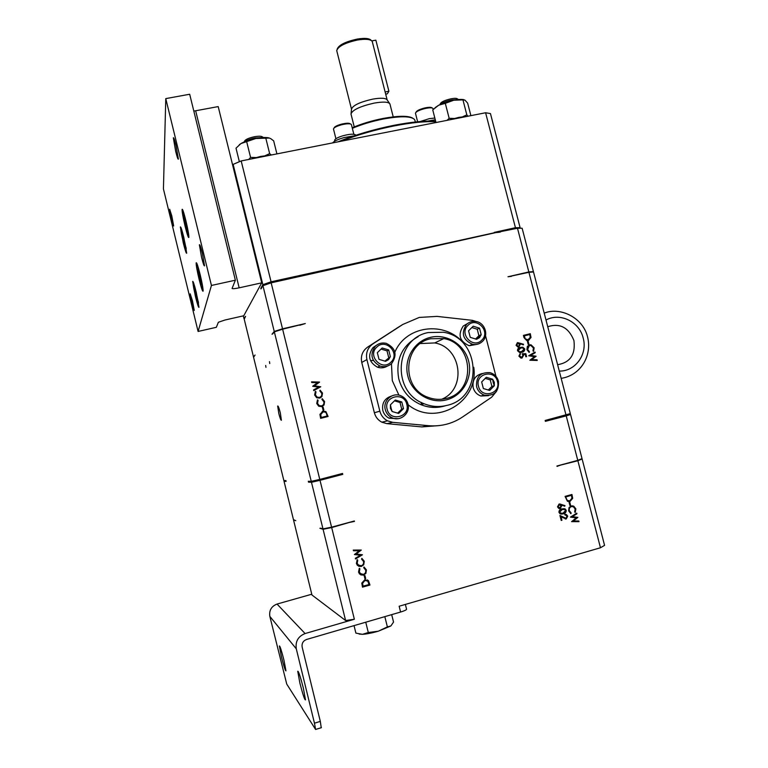 <?xml version="1.0" encoding="UTF-8"?>
<svg xmlns="http://www.w3.org/2000/svg" width="768" height="768" viewBox="0 0 768 768"><rect width="100%" height="100%" fill="white"/><g stroke="black" fill="none" stroke-linecap="round" stroke-linejoin="round"><path stroke-width="1.15" d="M433.075 108.643L432.97 108.413C431.971 107.558 429.274 107.616 424.858 108.576C419.232 110.064 416.093 111.6 415.45 113.194L417.629 121.766M415.997 112.291L416.054 112.195C416.64 110.755 419.491 109.354 424.598 108C428.611 107.126 431.069 107.078 431.971 107.856L432.211 107.99M439.795 104.659C442.243 102.71 446.294 101.126 451.939 99.907L458.467 99.533M439.776 104.669L440.352 103.709C441.245 101.875 444.826 100.234 451.094 98.784C454.608 98.15 456.739 98.198 457.478 98.928L458.544 99.523M244.176 141.955C246.413 140.333 249.994 139.008 254.918 137.981L263.27 137.539M244.061 142.003L244.56 141.206C245.242 139.546 248.496 138.058 254.352 136.752C258.797 135.974 261.523 136.051 262.522 136.982L263.462 137.53M280.291 412.742C279.034 407.942 278.17 405.706 277.68 406.022L278.803 413.51C280.042 418.291 280.915 420.538 281.405 420.23L280.291 412.742M467.184 116.381L458.89 117.37L449.242 119.923M270.115 155.232L260.678 156.413L250.742 159.053M446.026 398.486C439.958 399.965 433.949 399.571 428.016 397.296C400.781 388.08 403.094 343.834 430.838 338.726L443.827 338.582C474.221 343.555 476.198 392.362 446.026 398.486M441.744 399.235C466.886 389.03 461.578 347.328 434.746 342.941L420.413 343.565M390.413 408.384L392.131 411.514L398.659 413.434L403.488 408.653L401.798 401.962L395.29 400.032L390.451 404.803L390.413 408.384M391.114 408.211L392.131 411.514L398.659 413.434L403.488 408.653L401.798 401.962L395.29 400.032L390.451 404.803L391.114 408.211M494.304 382.272L492.614 379.21L486.307 377.29L481.67 381.946L483.35 388.531L489.677 390.432L494.304 385.766L494.304 382.272M493.21 382.56L492.614 379.21L486.307 377.29L481.67 381.946L483.35 388.531L489.677 390.432L494.304 385.766L493.21 382.56M479.501 337.661L481.19 334.704L479.52 328.176L473.213 326.218L468.566 330.797L470.246 337.344L476.563 339.293L479.501 337.661M478.646 337.104L481.19 334.704L479.52 328.176L473.213 326.218L468.566 330.797L470.246 337.344L476.563 339.293L478.646 337.104M388.589 359.626L390.365 356.611L388.685 349.949L382.176 347.981L377.338 352.675L379.018 359.347L385.536 361.315L388.589 359.626M387.782 359.05L390.365 356.611L388.685 349.949L382.176 347.981L377.338 352.675L379.018 359.347L385.536 361.315L387.782 359.05M430.483 337.344C446.717 333.35 464.506 344.506 468.634 361.133C473.011 377.712 462.682 395.875 446.381 399.878C430.147 404.131 411.974 392.966 407.837 376.08C403.459 359.251 414.182 341.088 430.483 337.344M446.746 405.437C483.878 397.814 480.835 337.68 443.376 332.256L428.218 332.554C394.714 338.659 391.344 391.978 424.099 403.738C431.539 406.742 439.085 407.299 446.746 405.437M387.12 409.21C389.914 422.275 410.534 417.024 406.79 404.266C404.035 391.267 383.414 396.374 387.12 409.21M407.971 403.978C410.765 413.299 400.051 422.218 391.584 417.542C388.368 415.843 386.275 413.222 385.306 409.68C382.646 400.646 392.592 391.882 400.963 395.798C404.563 397.402 406.896 400.138 407.971 403.978M497.462 381.485C494.688 368.726 474.797 373.661 478.483 386.246C481.296 399.062 501.187 394.003 497.462 381.485M476.611 386.736C475.968 376.714 480.48 372.029 490.157 372.682C494.41 373.997 497.184 376.848 498.48 381.235C499.056 391.574 494.342 396.211 484.349 395.126C480.394 393.677 477.811 390.883 476.611 386.736M481.805 340.109C491.04 331.622 476.582 316.224 467.962 325.392C458.65 333.878 473.222 349.344 481.805 340.109M466.502 324.451C469.104 322.003 472.186 321.005 475.757 321.456C484.829 322.416 489.168 335.309 482.458 341.414C479.664 344.045 476.352 345.014 472.531 344.323C462.874 339.926 460.858 333.302 466.502 324.451M390.95 362.122C400.579 353.424 385.757 337.776 376.752 347.155C367.046 355.853 381.994 371.578 390.95 362.122M375.379 346.176C378.509 343.334 382.157 342.394 386.304 343.354C395.702 348.067 397.517 354.749 391.738 363.418C388.33 366.499 384.394 367.363 379.939 366.019C371.194 360.97 369.677 354.355 375.379 346.176M391.536 396.038C384.672 398.294 381.763 403.085 382.81 410.4C383.77 413.914 385.843 416.506 389.03 418.186L398.083 418.685M482.294 373.507C475.181 375.37 472.138 380.102 473.184 387.696C474.374 391.795 476.928 394.57 480.845 396L488.554 395.654M467.722 323.414L463.2 326.074C457.613 334.829 459.6 341.386 469.162 345.734L477.168 344.304M376.301 345.37L372.998 347.587C367.363 355.69 368.861 362.227 377.51 367.219C381.005 368.333 384.298 367.949 387.398 366.067M421.67 402.624L421.958 405.082M390.115 417.907L394.867 418.608M421.114 402.346L421.498 404.899M269.482 361.642L269.76 363.562L269.482 361.642M265.68 365.482L265.958 367.344L265.68 365.482M476.477 321.59L472.368 320.342L437.069 316.387L419.261 317.434L402.835 324.442L372.95 343.843C367.632 347.731 365.616 352.973 366.902 359.578L379.843 411.158C381.024 415.498 383.578 418.723 387.504 420.826L392.688 422.333L428.458 425.683C440.947 426.71 452.362 423.782 462.682 416.909L491.683 397.171L496.579 391.258M398.88 326.89L367.67 347.078C362.477 350.87 360.499 355.987 361.757 362.438L374.371 412.762C375.523 416.995 378.019 420.144 381.84 422.189L386.909 423.658L421.843 426.922L439.133 425.597M414.95 120.442L414.499 119.462C410.986 116.074 400.608 115.92 383.386 119.002C372 121.277 361.651 124.387 352.339 128.333M435.773 121.68C425.03 121.238 411.226 122.64 394.349 125.885C375.216 129.715 357.446 134.842 341.021 141.254M337.901 141.869C354.806 134.947 373.507 129.427 393.974 125.309C411.072 122.026 424.963 120.653 435.648 121.2M352.205 127.776C361.392 123.83 371.664 120.72 383.03 118.454C398.314 115.67 408.202 115.574 412.714 118.157M353.99 135.869L344.141 137.568C338.045 139.296 334.186 141.072 332.582 142.915M435.274 119.75L427.594 121.123M420.134 121.546L429.408 118.627L434.842 118.042M334.79 141.168L334.627 140.506C334.627 139.085 337.373 137.52 342.854 135.792C350.074 133.91 354.384 133.69 355.795 135.11L355.814 135.187M372.355 41.894L372.086 41.261C370.253 39.178 365.414 38.755 357.571 40.003C345.178 42.758 338.227 46.291 336.72 50.602L351.514 109.21L351.082 113.28M389.616 103.488L387.11 99.869C385.67 97.968 380.832 97.728 372.614 99.149C359.722 102.106 352.694 105.456 351.514 109.2M337.104 49.296L337.104 49.306C338.554 45.139 345.245 41.731 357.158 39.091C364.704 37.891 369.36 38.294 371.136 40.31L371.405 40.579M389.981 104.179L389.875 103.853C388.32 101.808 383.05 101.568 374.064 103.123C359.971 106.368 352.282 110.006 350.995 114.048L354.25 126.902M303.331 688.032C300.394 676.598 298.522 671.002 297.734 671.242L299.885 683.098C302.794 694.445 304.666 700.042 305.491 699.907L303.331 688.032M283.978 660.288C281.53 650.659 280.003 645.888 279.389 645.965L281.366 656.544C283.795 666.106 285.322 670.877 285.965 670.877L283.978 660.288M334.051 128.035L334.08 127.978C334.464 126.749 336.826 125.501 341.174 124.234C346.032 123.053 349.066 122.918 350.294 123.84L350.515 123.965M351.418 124.666L351.302 124.426C349.958 123.408 346.618 123.552 341.27 124.858C336.49 126.25 333.888 127.622 333.475 128.976L335.914 138.739M186.211 248.678L185.933 247.162M182.438 232.723L182.179 231.226M180.845 229.104L180.845 229.21C180.566 231.936 185.635 252.912 186.163 251.27L186.211 251.107C186.71 248.966 181.008 225.562 180.845 229.104M198.49 302.813L198.202 301.219M194.918 287.203L194.486 285.677M193.162 283.459L193.142 283.651C192.883 286.32 197.942 307.046 198.461 305.405L198.49 305.338C199.133 303.859 193.469 280.598 193.162 283.459M202.752 287.136L202.262 285.562M198.221 268.186L197.971 266.554M196.704 265.046L196.685 265.296C196.378 268.531 201.878 290.976 202.512 289.085L202.55 288.989C203.309 287.155 197.088 261.658 196.704 265.046M188.486 233.29L188.006 231.696M184.157 214.886L183.898 213.235M182.602 211.67L182.592 211.795C182.294 214.934 187.67 237.226 188.285 235.392L188.342 235.2C188.909 232.704 182.794 207.648 182.602 211.67M201.552 257.251L199.382 244.771C199.766 244.138 200.765 246.989 202.368 253.325L204.547 265.814C204.144 266.419 203.146 263.568 201.552 257.251M175.69 151.354L173.338 137.827C173.674 137.184 174.576 139.757 176.035 145.565L178.387 159.101C178.042 159.725 177.139 157.142 175.69 151.354M191.981 303.35L190.205 293.818L192.48 300.912L194.256 310.454L191.981 303.35M171.562 219.427L169.67 209.261L171.782 215.818L173.674 225.994L171.562 219.427M185.818 220.416C183.782 212.333 182.544 208.646 182.093 209.366C182.026 211.872 183.043 217.536 185.126 226.368C187.152 234.422 188.4 238.118 188.861 237.437C188.938 234.998 187.92 229.325 185.818 220.416M200.15 274.598C197.99 266.035 196.666 262.109 196.166 262.838C196.09 265.248 197.078 270.758 199.114 279.36C201.264 287.894 202.589 291.821 203.107 291.139C203.184 288.787 202.205 283.277 200.15 274.598M196.262 292.387C194.294 284.554 193.104 280.906 192.672 281.443L195.398 296.352C197.347 304.157 198.547 307.805 198.998 307.315L196.262 292.387M183.83 237.475C181.93 229.891 180.778 226.387 180.365 226.973L183.226 242.669C185.117 250.224 186.278 253.738 186.701 253.2L183.83 237.475M261.706 282.845L218.198 106.589L195.658 110.774L239.165 287.827C234.998 288.701 232.637 288.902 232.08 288.442L235.363 280.205L211.44 285.456L165.773 98.611L163.43 188.928L198.096 331.45L216.336 327.302L218.381 322.243L224.986 320.016L243.754 315.763L261.706 282.845L239.165 287.827M235.363 280.205L189.686 94.243L165.773 98.611M211.44 285.456L198.096 331.45M193.814 111.053L195.658 110.774M185.27 225.13L187.066 231.235L187.277 229.565L183.869 215.568L185.27 225.13L186.326 224.918M184.349 217.2L183.677 217.334M199.325 278.371L201.206 284.765L201.514 283.44L198.038 269.203L197.75 270.624L199.325 278.371L200.438 278.131M198.422 270.48L197.75 270.624M195.581 295.536L197.28 301.43L197.539 300.326L194.371 287.318L195.581 295.536L196.512 295.325M194.678 288.384L194.131 288.509M183.35 241.594L185.021 247.354L185.213 245.894L182.026 232.81L183.35 241.594L184.282 241.402M182.438 234.23L181.862 234.355M385.68 94.138L387.331 93.83L388.896 91.238L375.859 40.166L371.779 40.896M388.896 91.238L385.123 91.958M406.56 609.206L406.57 609.245C406.378 609.955 404.39 610.886 400.598 612.038L399.149 606.23L600.47 547.757L577.872 460.742L556.944 466.013L577.776 460.358L566.218 415.882L545.386 421.334L545.165 420.461L570.326 413.606L533.51 271.968L528.931 272.323L507.994 276.758L528.835 271.949L517.488 228.259L522.134 228.23L533.414 271.603L532.608 272.035M331.584 527.174L322.982 528.893L311.472 482.266L320.006 480.326L331.584 527.174L354.355 520.992L331.69 527.568L354.355 619.248L305.088 633.552C298.186 636.326 295.248 641.414 296.294 648.826L269.837 616.387L286.733 684.067L315.59 729.466L314.458 723.197L320.314 721.392L302.15 647.117C301.622 643.411 303.091 640.867 306.538 639.475L400.598 612.038M354.355 619.248L345.6 620.515L311.962 595.008L293.539 519.994L294 519.84M311.77 594.221L277.037 604.061L305.088 633.552M296.294 648.826L314.458 723.197M320.314 721.392L321.235 727.718M566.006 518.314L566.995 516.336L564.797 514.426L566.467 514.579L567.715 516.163L566.237 518.957L561.053 516.864L561.936 520.272L561.226 520.474L559.939 515.491L566.006 518.314M563.222 513.859L560.122 513.83L558.941 512.352C558.931 510.374 559.93 509.222 561.936 508.877L565.037 508.858L566.198 510.307C566.227 512.304 565.229 513.485 563.222 513.859L561.034 514.109M570.432 517.114L576.778 513.13L576.95 513.811L572.285 516.662L577.872 517.373L573.437 520.973L578.813 520.992L578.986 521.664L571.603 521.645L576.269 517.853L570.432 517.114M571.267 505.93L573.715 506.122L575.856 508.858L575.251 512.458L574.685 511.997L575.146 509.021L573.389 506.755L571.392 506.602C569.616 507.322 568.934 508.685 569.338 510.701L571.162 512.986L570.902 513.677L568.637 510.902L569.059 507.542L571.267 505.93M569.866 505.421L569.136 502.608L569.846 502.406L570.566 505.219L569.866 505.421M569.981 501.466L567.456 501.302L565.075 496.397L571.949 494.486L572.688 498.346L569.981 501.466L568.541 501.6M559.056 504.048L564.979 505.613L564.739 506.218L561.446 505.066L561.715 505.805L560.227 508.55L558.749 508.426L557.52 506.851L559.056 504.048M364.771 579.782L368.419 580.589L369.974 585.034L362.496 587.155L361.776 583.104L364.771 579.782M364.973 575.626L365.702 578.573L364.934 578.794L364.205 575.846L364.973 575.626M363.466 575.107L359.539 574.013L358.55 572.093L359.29 568.31L359.894 568.781L359.338 571.91L360.182 573.514L363.35 574.406C365.28 573.629 366.048 572.189 365.645 570.086L363.725 567.706L364.022 566.986L366.413 569.866L365.894 573.389L363.466 575.107L360.691 574.877M361.325 566.477L357.427 565.402L356.41 563.453L357.149 559.68L357.754 560.15L357.187 563.28L358.061 564.912L361.2 565.776C363.139 564.998 363.907 563.568 363.504 561.466L361.584 559.085L361.882 558.365L364.272 561.245L363.744 564.758L361.325 566.477L358.656 566.294M362.458 554.774L355.507 558.989L355.334 558.278L360.451 555.254L354.413 554.554L359.29 550.762L353.472 550.771L353.299 550.07L361.286 550.051L356.16 554.035L362.458 554.774M269.837 616.387C269.002 610.387 271.402 606.278 277.037 604.061M245.587 316.397L244.214 319.152L253.498 356.947L255.072 355.008L253.574 357.264L283.853 480.538L285.926 480.605L286.118 481.363L284.035 481.286L293.462 519.667L295.786 520.694L293.539 519.994M560.947 416.333L545.386 421.334M342.768 474.365L308.515 482.16L308.294 481.267L311.251 481.354L319.776 479.414L342.538 473.462L342.768 474.365L320.006 480.326M285.955 480.72L284.035 481.286M311.472 482.266L308.515 482.16M566.218 415.882L570.547 414.47L582.029 458.621L577.776 460.358M564.739 415.344L570.547 414.47M320.611 528.154L322.982 528.893M347.443 522.874L354.451 521.395M319.891 528.278L323.078 529.286L331.69 527.568M345.6 620.515L323.078 529.286M577.872 460.742L582.125 458.995L604.57 545.357L600.47 547.757M582.125 458.995L581.002 459.043M557.05 466.397L561.062 464.899M565.43 515.04L564.95 515.011M565.517 514.339L567.715 516.163M567.408 516.134L566.237 518.957M565.93 518.928L565.267 519.014M561.936 520.272L561.053 516.864M559.978 515.654L563.539 517.526M563.242 517.498L565.267 518.342M563.866 508.579L566.198 510.307M565.901 510.288C565.93 512.275 564.931 513.456 562.925 513.83M576.518 513.293L576.95 513.811M576.643 513.782L572.285 516.662M571.978 516.634L577.872 517.373M577.594 517.43L573.437 520.973M578.515 520.992L578.986 521.664M578.678 521.635L571.594 521.606M572.342 505.786L575.856 508.858M575.558 508.838L575.05 512.285M572.237 506.486L571.392 506.602M571.085 506.573C569.318 507.302 568.627 508.666 569.04 510.672L569.338 510.701M569.04 510.672L571.162 512.986M570.854 512.966L570.634 513.552M569.568 502.483L570.566 505.219M571.67 494.563L572.688 498.346M572.381 498.336L569.674 501.446M559.747 503.962L564.979 505.613M564.682 505.584L564.47 506.122M561.715 505.805L561.446 505.066M561.418 505.786L560.227 508.55M559.93 508.531L559.325 508.608M367.488 579.917L369.974 585.034M369.811 584.947L362.467 587.04M364.848 575.664L365.702 578.573M365.549 578.496L364.915 578.678M359.27 568.339L359.894 568.781M359.731 568.714L359.338 571.91M359.174 571.843L361.085 574.214M364.022 566.986L366.413 569.866M366.25 569.798L365.894 573.389M365.731 573.312L363.312 575.04M357.12 559.718L357.754 560.15M357.6 560.093L357.187 563.28M357.034 563.213L359.03 565.622M361.882 558.365L364.272 561.245M364.109 561.178L363.744 564.758M363.59 564.701L361.171 566.41M362.323 554.813L355.478 558.854M354.403 554.515L360.451 555.254M353.453 550.714L359.29 550.762M361.152 550.099L356.16 554.035M563.722 509.27L561.811 509.51L559.363 512.141L560.179 513.178L563.059 513.197L565.498 510.528L564.634 509.472L562.109 509.539L559.651 512.17L561.245 513.408M566.582 499.728L567.926 500.698L569.808 500.813L571.939 498.154L571.411 495.341L565.651 496.848L566.582 499.728L568.666 500.918M559.517 504.653L557.942 506.669L559.44 507.926M366.97 580.55L364.781 580.387L362.429 583.219L362.938 586.166L369.034 584.563L367.776 581.136L364.944 580.474L362.582 583.296L363.091 586.253M565.651 496.848L566.88 499.738M571.411 495.341L565.949 496.858M558.24 506.688L560.026 507.907L560.966 505.862L559.2 504.71L557.942 506.669M282.528 328.81L274.243 331.459L262.944 285.706L271.162 282.835L282.528 328.81L305.299 323.549L282.624 329.194L319.776 479.414M305.299 323.549L299.722 325.248M272.573 334.022L274.339 331.853L311.251 481.354M511.488 276.346L507.994 276.758M495.984 376.397L485.53 335.702M323.146 407.155L323.856 410.054L323.098 410.237L322.378 407.347L323.146 407.155L323.731 410.083M322.378 407.366L323.011 407.203M321.638 406.608L318.71 406.214L316.742 403.517L317.491 399.84L318.086 400.32L317.52 403.363L319.162 405.61L321.523 405.917C323.453 405.206 324.23 403.824 323.837 401.76L321.926 399.379L322.224 398.678L324.595 401.568L324.067 404.986L321.638 406.608M317.414 399.936L318.086 400.32M317.962 400.378L317.52 403.363M317.395 403.421L319.037 405.658L321.523 405.917M321.398 405.965L321.994 405.763M322.176 398.774L324.595 401.568M324.47 401.616L324.067 404.986M323.933 405.043L322.272 406.397M319.526 398.112L316.694 397.766L314.63 395.011L315.379 391.344L315.984 391.824L315.408 394.867L317.126 397.142L319.411 397.421C321.35 396.72 322.118 395.338 321.725 393.274L319.814 390.893L320.112 390.192L322.493 393.082L321.955 396.499L319.526 398.112M315.302 391.45L315.984 391.824M315.859 391.891L315.408 394.867M315.293 394.934L317.002 397.21L319.411 397.421M319.286 397.478L320.045 397.2M320.074 390.298L322.493 393.082M322.368 393.139L321.955 396.499M321.83 396.557L320.381 397.814M320.707 386.698L313.747 390.624L313.574 389.923L318.691 387.11L312.662 386.266L317.558 382.694L311.741 382.531L311.568 381.85L319.546 382.061L314.419 385.805L320.726 386.794M320.602 386.861L313.747 390.624M313.574 389.923L318.691 387.11M311.587 381.917L319.546 382.061M319.45 382.224L314.419 385.805M314.294 385.872L320.582 386.765M522.154 353.77L525.802 353.664L526.56 356.621L525.859 356.794L525.226 354.346L523.306 354.403L523.661 355.219L521.99 358.051L520.867 358.08L518.899 356.131L520.282 353.453L519.619 355.997L521.846 357.398L522.922 355.277L522.154 353.77M522.211 353.856L525.802 353.664M525.533 353.75L526.291 356.688M523.661 355.219L523.306 354.403M523.392 355.306L522.058 358.032M520.022 353.568L520.445 354.096M520.186 354.182L519.619 355.997M519.35 356.083L521.578 357.485M521.77 352.291L519.504 352.464L517.498 350.698C517.488 348.768 518.496 347.664 520.502 347.386L522.797 347.194L524.755 348.912C524.774 350.851 523.786 351.984 521.77 352.291M519.485 347.693L520.502 347.386M520.243 347.482L522.538 347.28L524.755 348.912M524.486 348.998L522.355 352.128M528.691 355.776L535.056 352.061L535.229 352.733L530.544 355.392L536.141 356.237L531.686 359.635L537.062 359.808L537.235 360.47L529.843 360.23L534.528 356.669L528.691 355.776M534.797 352.205L535.229 352.733M534.95 352.819L530.544 355.392M530.275 355.478L536.141 356.237M535.891 356.419L531.686 359.635M531.408 359.722L537.062 359.808M536.784 359.894L536.938 360.461M529.574 344.861L531.034 344.803L534.154 347.856L533.53 351.36L532.973 350.89L533.443 347.99L530.88 345.475L529.699 345.523C527.914 346.176 527.232 347.501 527.626 349.469L529.44 351.763L529.181 352.435L526.925 349.651L527.357 346.378L529.574 344.861L530.765 344.89L534.154 347.856M533.885 347.952L533.405 351.254M529.248 345.667L527.626 349.469M527.357 349.565L529.44 351.763M529.171 351.859L528.979 352.339M528.173 344.323L527.453 341.558L528.163 341.386L528.883 344.15L528.173 344.323M527.462 341.587L528.163 341.386M527.894 341.482L528.605 344.218M528.307 340.464L526.771 340.55L523.997 337.613L523.421 335.376L530.304 333.706L531.024 337.498L528.307 340.464M523.43 335.414L530.304 333.706M530.026 333.802L531.024 337.498M530.746 337.594L528.653 340.368M282.624 329.194L274.339 331.853M565.997 415.008L528.931 272.323M517.642 342.586L523.565 344.275L523.315 344.87L520.032 343.642L520.291 344.381L518.803 347.021L517.901 347.059L516.096 345.283L517.373 342.682L523.565 344.275M520.291 344.381L520.032 343.642M520.032 344.477L518.899 346.992M322.925 411.206L325.882 411.542L328.099 416.477L320.621 418.349L319.92 414.365L322.925 411.206L325.757 411.6L327.965 416.515M322.214 411.437L322.8 411.254M482.208 395.654L486.278 395.578M519.686 348.336L517.949 350.63L519.331 351.859L522.058 351.523M527.866 339.917L530.275 337.286L529.766 334.522L524.294 335.846L524.947 338.794L526.714 339.984L528.374 339.754M517.507 343.334L516.557 345.235L517.814 346.493L518.582 346.387L519.552 344.419L517.786 343.238L516.816 345.149L518.333 346.474M322.56 412.051L320.602 414.624L321.101 417.523L327.168 415.997L326.227 413.021L325.325 412.128L323.088 411.878L320.726 414.576L321.226 417.485L327.168 415.997M521.606 351.648L524.054 349.104L522.595 347.856L520.675 348.038L518.208 350.544L519.6 351.773L521.338 351.734M524.947 338.794L528.134 339.821M524.294 335.846L525.216 338.698M384.893 361.162L390.365 356.611M388.685 357.475L387.014 350.861L388.685 349.949M387.014 350.861L381.034 349.056M475.517 339.062L478.896 335.712L481.19 334.704M478.896 335.712L477.235 329.222L479.52 328.176M477.235 329.222L471.782 327.533M488.256 390.096L491.904 386.41L490.234 379.891L492.614 379.21M490.234 379.891L485.136 378.355M491.904 386.41L494.304 385.766M397.632 413.174L401.702 409.142L400.032 402.499L401.798 401.962M400.032 402.499L394.406 400.838M401.702 409.142L403.488 408.653M533.414 271.603L528.835 271.949M499.411 232.262L494.323 232.771L271.075 281.798L262.848 284.678L260.861 288.25L261.274 288.701M495.427 232.694L271.162 282.835M293.818 277.344L289.315 278.813M262.944 285.706L260.822 288.874M517.488 228.259L496.531 232.445M500.525 232.013L494.323 232.771M519.283 228.24L520.109 227.683L515.443 227.702L494.227 232.397M294.202 276.682L284.342 279.907M261.696 287.933L260.861 288.25M294.298 277.066L288.125 279.072M245.453 316.406L243.974 318.586L244.56 318.528M515.443 227.702L485.597 112.752L490.454 113.568L520.109 227.683M262.848 284.678L233.146 164.381L241.181 160.934L271.075 281.798M243.302 315.859L243.974 318.586M241.181 160.934L485.597 112.752M232.81 165.773L233.146 164.381M272.006 334.214L274.243 331.459M359.126 634.051L362.438 634.33L368.304 632.506L378.24 631.219L390.854 625.978L387.379 626.899L378.24 631.219C371.942 633.024 366.672 634.061 362.438 634.33L355.891 633.12L354.038 625.622M391.69 614.64L393.542 622.08L390.854 625.978M387.379 626.899L384.826 616.637M368.304 632.506L365.75 622.205M268.79 137.866C265.882 137.222 261.59 137.434 255.898 138.49C249.629 139.757 244.656 141.446 240.97 143.558L239.29 144.739M239.357 161.722L236.006 148.166L240.97 143.558L255.898 138.49L269.395 138.048L270.893 138.758L273.667 140.851L276.912 153.888M248.755 159.446L250.579 157.411L246.701 141.792M265.123 155.683L269.654 153.658L265.786 138.096M269.654 153.658L271.354 154.992M250.579 157.411L255.811 157.536M446.995 120.365L449.165 118.33L445.296 103.325L453.782 100.214L438.624 105.245L435.072 107.693M462.72 116.736L466.829 114.854L462.96 99.898L453.782 100.214C458.371 99.36 461.75 99.187 463.91 99.696M470.899 115.651L467.645 103.114L464.966 100.138L462.96 99.898M466.829 114.854L467.923 116.237M449.165 118.33L454.099 118.474M435.994 122.534L432.749 109.901L438.624 105.245L445.296 103.325M418.157 336.662C401.856 345.792 395.395 359.875 398.784 378.912C402.182 391.018 409.526 399.59 420.835 404.63C428.189 407.587 435.648 408.144 443.213 406.301M465.571 345.926C448.512 320.602 406.762 323.875 394.886 352.128M391.45 363.696L392.304 380.678L398.938 395.165M402.835 324.442L396.874 328.128M559.267 371.078C575.386 371.52 587.866 354.067 583.171 337.987C579.379 321.677 559.92 312.202 546 320.035M428.458 425.683L421.843 426.922M392.688 422.333L386.909 423.658M379.843 411.158L374.371 412.762M366.902 359.578L361.757 362.438M372.95 343.843L367.67 347.078M371.078 360.499L373.382 360.499M408.134 404.736C435.514 427.373 479.002 401.914 473.77 367.277M433.056 108.576L433.258 109.373M391.584 417.542L389.03 418.186M414.874 120.173L415.344 122.006M372.307 41.731L387.158 99.926M389.942 104.026L393.216 116.861M351.398 124.598L353.837 134.237M202.512 289.085L203.059 289.421M196.925 264.922L197.251 264.413M188.285 235.392L188.813 235.728M182.832 211.43L183.149 210.95M406.57 609.245L405.37 604.426M315.59 729.466L321.427 727.661M547.738 326.717C559.92 322.848 568.646 327.446 573.917 340.522C575.664 354.49 570.23 362.544 557.616 364.704M544.214 313.162C559.776 306.614 582.499 317.309 587.366 336.192C592.579 354.797 581.338 375.312 561.158 378.355M387.504 420.826L381.84 422.189M424.099 403.738L420.835 404.63C428.986 407.952 437.184 408.326 445.43 405.754M379.939 366.019L377.51 367.219M472.531 344.323L469.162 345.734M484.349 395.126L480.845 396M434.746 342.941L443.827 338.582"/></g></svg>
